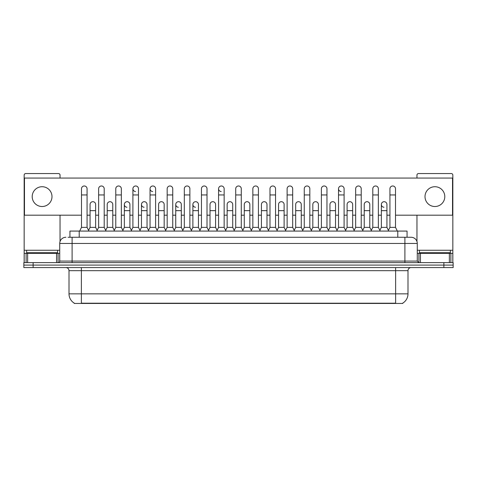 <?xml version="1.0" encoding="UTF-8"?>
<svg xmlns="http://www.w3.org/2000/svg" width="477" height="477" viewBox="0 0 477 477"><rect width="100%" height="100%" fill="white"/><g stroke="black" fill="none" stroke-linecap="round" stroke-linejoin="round"><path stroke-width="0.72" d="M69.94 237.266L69.94 231.077L407.06 231.077L407.06 237.266M402.737 303.145L402.737 303.45L74.263 303.45L74.263 303.145M74.358 303.205A10.828 10.828 0 0 1 69.004 293.862L81.376 293.862L81.376 303.205L395.624 303.205L395.624 293.862L407.996 293.862L407.996 270.668A3.095 3.095 0 0 1 411.085 267.573M69.004 293.862L69.004 270.668C68.825 268.789 67.794 267.758 65.915 267.573M402.642 303.205A10.828 10.828 0 0 0 407.996 293.862M33.128 262.624L453.15 262.624L453.15 265.099L23.85 265.099L23.85 267.573L33.128 267.573L33.128 265.099L23.85 265.099L23.85 262.624L33.128 262.624L33.128 265.099L453.15 265.099L453.15 267.573L33.128 267.573M68.223 237.266L408.92 237.266M68.08 237.266L72.099 237.266L72.099 243.449L59.726 243.449L59.726 261.08A1.544 1.544 0 0 1 58.182 262.624M65.915 237.266A6.183 6.183 0 0 0 59.726 243.449M411.085 237.266A6.183 6.183 0 0 1 417.274 243.449L404.901 243.449L404.901 237.266L410.989 237.266M417.274 243.449L417.274 261.08L418.818 262.624M79.647 231.077L81.501 227.368L87.07 227.368L88.925 231.077M87.07 227.368L87.07 188.767A2.784 2.784 0 0 0 84.286 185.982A2.784 2.784 0 0 1 84.459 185.988M81.501 227.368L81.501 194.95L87.07 194.95M81.501 194.95L81.501 188.767A2.784 2.784 0 0 1 84.286 185.982M88.567 230.367L90.07 227.368L95.638 227.368L97.135 230.367M95.638 227.368L95.638 204.478A2.784 2.784 0 0 0 93.027 201.699A2.784 2.784 0 0 1 95.638 204.478M90.07 227.368L90.07 210.661L95.638 210.661M90.07 210.661L90.07 204.478A2.784 2.784 0 0 1 93.027 201.699M96.783 231.077L98.638 227.368L104.207 227.368L106.061 231.077M104.207 227.368L104.207 188.767A2.784 2.784 0 0 0 101.422 185.982A2.784 2.784 0 0 1 101.595 185.988M98.638 227.368L98.638 194.95L104.207 194.95M98.638 194.95L98.638 188.767A2.784 2.784 0 0 1 101.422 185.982M113.914 231.077L115.774 227.368L121.337 227.368L123.197 231.077M121.337 227.368L121.337 188.767A2.784 2.784 0 0 0 118.558 185.982A2.784 2.784 0 0 1 118.731 185.988M115.774 227.368L115.774 194.95L121.337 194.95M115.774 194.95L115.774 188.767A2.784 2.784 0 0 1 118.558 185.982M131.05 231.077L132.904 227.368L138.473 227.368L140.327 231.077M138.473 227.368L138.473 188.767A2.784 2.784 0 0 0 135.689 185.982A2.784 2.784 0 0 0 132.91 188.677A2.784 2.784 0 0 0 135.516 191.545M132.904 227.368L132.904 194.95L138.473 194.95M132.904 194.95L132.904 188.767A2.784 2.784 0 0 1 135.867 185.988M148.186 231.077L150.04 227.368L155.609 227.368L157.464 231.077M155.609 227.368L155.609 188.767A2.784 2.784 0 0 0 152.825 185.982A2.784 2.784 0 0 0 150.04 188.677A2.784 2.784 0 0 0 152.652 191.545M150.04 227.368L150.04 194.95L155.609 194.95M150.04 194.95L150.04 188.767A2.784 2.784 0 0 1 152.998 185.988M105.703 230.367L107.206 227.368L112.775 227.368L114.271 230.367M112.775 227.368L112.775 204.478A2.784 2.784 0 0 0 110.163 201.699A2.784 2.784 0 0 1 112.775 204.478M107.206 227.368L107.206 210.661L112.775 210.661M107.206 210.661L107.206 204.478A2.784 2.784 0 0 1 110.163 201.699M122.839 230.367L124.342 227.368L129.905 227.368L131.408 230.367M129.905 227.368L129.905 204.478A2.784 2.784 0 0 0 127.299 201.699A2.784 2.784 0 0 1 129.905 204.478M124.342 227.368L124.342 210.661L129.905 210.661M124.342 210.661L124.342 204.478A2.784 2.784 0 0 1 127.299 201.699M139.976 230.367L141.472 227.368L147.041 227.368L148.544 230.367M147.041 227.368L147.041 204.478A2.784 2.784 0 0 0 144.436 201.699A2.784 2.784 0 0 1 147.041 204.478M141.472 227.368L141.472 210.661L147.041 210.661M141.472 210.661L141.472 204.478A2.784 2.784 0 0 1 144.436 201.699M57.562 250.252L26.634 250.252L26.634 252.727L57.562 252.727L57.562 250.252L59.726 250.252M54.467 253.347L54.467 253.037A0.31 0.31 0 0 1 54.777 252.727M54.467 253.037L29.729 253.037A0.31 0.31 0 0 0 29.419 252.727M29.729 253.037L29.729 253.347M450.366 250.252L419.438 250.252L419.438 252.727L450.366 252.727L450.366 250.252L452.84 250.252L452.84 262.624M447.271 253.347L447.271 253.037A0.31 0.31 0 0 1 447.581 252.727M447.271 253.037L422.533 253.037A0.31 0.31 0 0 0 422.223 252.727M422.533 253.037L422.533 253.347M56.56 262.624L56.56 253.347L27.636 253.347L27.636 262.624M60.036 178.064L60.036 175.095A1.544 1.544 0 0 0 58.492 173.55L25.704 173.55A1.544 1.544 0 0 0 24.16 175.095L24.16 253.347L27.636 253.347M60.036 215.181L60.036 241.517M56.56 253.347L59.726 253.347M24.16 262.624L24.16 253.347M449.364 262.624L449.364 253.347L420.44 253.347L420.44 262.624M452.84 250.252L452.84 175.095A1.544 1.544 0 0 0 451.296 173.55L418.508 173.55A1.544 1.544 0 0 0 416.964 175.095L416.964 178.064M416.964 215.181L416.964 241.517M417.274 253.347L420.44 253.347M449.364 253.347L452.84 253.347M388.433 230.367L386.93 227.368L381.361 227.368L381.361 204.478A2.784 2.784 0 0 1 384.146 201.693A2.784 2.784 0 0 0 381.361 204.389A2.784 2.784 0 0 0 383.973 207.256M345.95 231.077L344.096 227.368L338.527 227.368L338.527 188.767A2.784 2.784 0 0 1 341.311 185.982A2.784 2.784 0 0 0 338.527 188.677A2.784 2.784 0 0 0 341.133 191.545M226.003 231.077L224.148 227.368L218.579 227.368L218.579 188.767A2.784 2.784 0 0 1 221.364 185.982A2.784 2.784 0 0 0 218.585 188.677A2.784 2.784 0 0 0 221.191 191.545M199.946 230.367L198.444 227.368L192.881 227.368L192.881 204.478A2.784 2.784 0 0 1 195.665 201.693A2.784 2.784 0 0 0 192.881 204.389A2.784 2.784 0 0 0 195.487 207.256M182.81 230.367L181.314 227.368L175.745 227.368L175.745 204.478A2.784 2.784 0 0 1 178.529 201.693A2.784 2.784 0 0 0 175.745 204.389A2.784 2.784 0 0 0 178.35 207.256M144.257 201.693A2.784 2.784 0 0 0 141.478 204.389A2.784 2.784 0 0 0 144.084 207.256M127.12 201.693A2.784 2.784 0 0 0 124.342 204.389A2.784 2.784 0 0 0 126.948 207.256M434.899 186.722A9.898 9.898 0 0 0 425.007 196.619A9.898 9.898 0 0 0 434.899 206.517A9.898 9.898 0 0 0 444.797 196.619A9.898 9.898 0 0 0 434.899 186.722M42.101 186.722A9.898 9.898 0 0 0 32.203 196.619A9.898 9.898 0 0 0 42.101 206.517A9.898 9.898 0 0 0 51.993 196.619A9.898 9.898 0 0 0 42.101 186.722M301.255 204.478L301.255 204.478A2.784 2.784 0 0 0 298.65 201.699A2.784 2.784 0 0 1 301.255 204.478L301.255 227.368L302.758 230.367M232.716 204.478L232.716 204.478A2.784 2.784 0 0 0 230.105 201.699A2.784 2.784 0 0 1 232.716 204.478L232.716 227.368L234.219 230.367M250.997 231.077L252.852 227.368L258.421 227.368L258.421 188.767A2.784 2.784 0 0 0 255.636 185.982A2.784 2.784 0 0 1 255.809 185.988M199.589 231.077L201.449 227.368L207.012 227.368L207.012 188.767A2.784 2.784 0 0 0 204.228 185.982A2.784 2.784 0 0 1 204.406 185.988M395.499 215.181L452.53 215.181L452.53 178.064L24.47 178.064L24.47 215.181L81.501 215.181M87.07 215.181L90.07 215.181M95.638 215.181L98.638 215.181M104.207 215.181L107.206 215.181M112.775 215.181L115.774 215.181M121.337 215.181L124.342 215.181M129.905 215.181L132.904 215.181M138.473 215.181L141.472 215.181M147.041 215.181L150.04 215.181M155.609 215.181L158.608 215.181M164.177 215.181L167.177 215.181M172.746 215.181L175.745 215.181M181.314 215.181L184.313 215.181M189.882 215.181L192.881 215.181M198.444 215.181L201.449 215.181M207.012 215.181L210.011 215.181M215.58 215.181L218.579 215.181M224.148 215.181L227.147 215.181M232.716 215.181L235.716 215.181M241.284 215.181L244.284 215.181M249.853 215.181L252.852 215.181M258.421 215.181L261.42 215.181M266.989 215.181L269.988 215.181M275.551 215.181L278.556 215.181M284.119 215.181L287.118 215.181M292.687 215.181L295.686 215.181M301.255 215.181L304.254 215.181M309.823 215.181L312.823 215.181M318.392 215.181L321.391 215.181M326.96 215.181L329.959 215.181M335.528 215.181L338.527 215.181M344.096 215.181L347.095 215.181M352.658 215.181L355.663 215.181M361.226 215.181L364.225 215.181M369.794 215.181L372.793 215.181M378.362 215.181L381.361 215.181M386.93 215.181L389.93 215.181M165.322 231.077L167.177 227.368L172.746 227.368L172.746 188.767A2.784 2.784 0 0 0 169.961 185.982A2.784 2.784 0 0 1 170.134 185.988M182.458 231.077L184.313 227.368L189.882 227.368L189.882 188.767A2.784 2.784 0 0 0 187.097 185.982A2.784 2.784 0 0 1 187.27 185.988M164.177 204.478L164.177 204.478A2.784 2.784 0 0 0 161.566 201.699A2.784 2.784 0 0 1 164.177 204.478L164.177 227.368L165.674 230.367M215.58 204.478L215.58 204.478A2.784 2.784 0 0 0 212.975 201.699A2.784 2.784 0 0 1 215.58 204.478L215.58 227.368L217.083 230.367M249.853 204.478L249.853 204.478A2.784 2.784 0 0 0 247.241 201.699A2.784 2.784 0 0 1 249.853 204.478L249.853 227.368L251.349 230.367M352.658 204.478L352.658 204.478A2.784 2.784 0 0 0 350.052 201.699A2.784 2.784 0 0 1 352.658 204.478L352.658 227.368L354.161 230.367M172.746 227.368L174.6 231.077M167.177 227.368L167.177 194.95L172.746 194.95M167.177 194.95L167.177 188.767A2.784 2.784 0 0 1 169.961 185.982M189.882 227.368L191.736 231.077M184.313 227.368L184.313 194.95L189.882 194.95M184.313 194.95L184.313 188.767A2.784 2.784 0 0 1 187.097 185.982M207.012 227.368L208.872 231.077M201.449 227.368L201.449 194.95L207.012 194.95M201.449 194.95L201.449 188.767A2.784 2.784 0 0 1 204.228 185.982M157.112 230.367L158.608 227.368L164.177 227.368M158.608 227.368L158.608 210.661L164.177 210.661M158.608 210.661L158.608 204.478A2.784 2.784 0 0 1 161.566 201.699M175.745 227.368L174.242 230.367M181.314 227.368L181.314 204.478A2.784 2.784 0 0 0 178.702 201.699A2.784 2.784 0 0 1 181.314 204.478M192.881 227.368L191.378 230.367M198.444 227.368L198.444 204.478A2.784 2.784 0 0 0 195.838 201.699A2.784 2.784 0 0 1 198.444 204.478M218.579 227.368L216.725 231.077M224.148 227.368L224.148 188.767A2.784 2.784 0 0 0 221.364 185.982A2.784 2.784 0 0 1 221.543 185.988M233.861 231.077L235.716 227.368L241.284 227.368L243.139 231.077M241.284 227.368L241.284 188.767A2.784 2.784 0 0 0 238.5 185.982A2.784 2.784 0 0 1 238.673 185.988M235.716 227.368L235.716 194.95L241.284 194.95M235.716 194.95L235.716 188.767A2.784 2.784 0 0 1 238.5 185.982M258.421 227.368L260.275 231.077M252.852 227.368L252.852 194.95L258.421 194.95M252.852 194.95L252.852 188.767A2.784 2.784 0 0 1 255.636 185.982M268.128 231.077L269.988 227.368L275.551 227.368L277.411 231.077M275.551 227.368L275.551 188.767A2.784 2.784 0 0 0 272.772 185.982A2.784 2.784 0 0 1 272.945 185.988M269.988 227.368L269.988 194.95L275.551 194.95M269.988 194.95L269.988 188.767A2.784 2.784 0 0 1 272.772 185.982M285.264 231.077L287.118 227.368L292.687 227.368L294.542 231.077M292.687 227.368L292.687 188.767A2.784 2.784 0 0 0 289.903 185.982A2.784 2.784 0 0 1 290.082 185.988M287.118 227.368L287.118 194.95L292.687 194.95M287.118 194.95L287.118 188.767A2.784 2.784 0 0 1 289.903 185.982M208.515 230.367L210.011 227.368L215.58 227.368M210.011 227.368L210.011 210.661L215.58 210.661M210.011 210.661L210.011 204.478A2.784 2.784 0 0 1 212.975 201.699M225.651 230.367L227.147 227.368L232.716 227.368M227.147 227.368L227.147 210.661L232.716 210.661M227.147 210.661L227.147 204.478A2.784 2.784 0 0 1 230.105 201.699M242.781 230.367L244.284 227.368L249.853 227.368M244.284 227.368L244.284 210.661L249.853 210.661M244.284 210.661L244.284 204.478A2.784 2.784 0 0 1 247.241 201.699M259.917 230.367L261.42 227.368L266.989 227.368L268.485 230.367M266.989 227.368L266.989 204.478A2.784 2.784 0 0 0 264.377 201.699A2.784 2.784 0 0 1 266.989 204.478M261.42 227.368L261.42 210.661L266.989 210.661M261.42 210.661L261.42 204.478A2.784 2.784 0 0 1 264.377 201.699M277.054 230.367L278.556 227.368L284.119 227.368L285.622 230.367M284.119 227.368L284.119 204.478A2.784 2.784 0 0 0 281.513 201.699A2.784 2.784 0 0 1 284.119 204.478M278.556 227.368L278.556 210.661L284.119 210.661M278.556 210.661L278.556 204.478A2.784 2.784 0 0 1 281.513 201.699M302.4 231.077L304.254 227.368L309.823 227.368L311.678 231.077M309.823 227.368L309.823 188.767A2.784 2.784 0 0 0 307.039 185.982A2.784 2.784 0 0 1 307.212 185.988M304.254 227.368L304.254 194.95L309.823 194.95M304.254 194.95L304.254 188.767A2.784 2.784 0 0 1 307.039 185.982M319.536 231.077L321.391 227.368L326.96 227.368L328.814 231.077M326.96 227.368L326.96 188.767A2.784 2.784 0 0 0 324.175 185.982A2.784 2.784 0 0 1 324.348 185.988M321.391 227.368L321.391 194.95L326.96 194.95M321.391 194.95L321.391 188.767A2.784 2.784 0 0 1 324.175 185.982M338.527 227.368L336.673 231.077M344.096 227.368L344.096 188.767A2.784 2.784 0 0 0 341.311 185.982A2.784 2.784 0 0 1 341.484 185.988M353.803 231.077L355.663 227.368L361.226 227.368L363.086 231.077M361.226 227.368L361.226 188.767A2.784 2.784 0 0 0 358.442 185.982A2.784 2.784 0 0 1 358.621 185.988M355.663 227.368L355.663 194.95L361.226 194.95M355.663 194.95L355.663 188.767A2.784 2.784 0 0 1 358.442 185.982M370.939 231.077L372.793 227.368L378.362 227.368L380.217 231.077M378.362 227.368L378.362 188.767A2.784 2.784 0 0 0 375.578 185.982A2.784 2.784 0 0 1 375.757 185.988M372.793 227.368L372.793 194.95L378.362 194.95M372.793 194.95L372.793 188.767A2.784 2.784 0 0 1 375.578 185.982M388.075 231.077L389.93 227.368L395.499 227.368L397.353 231.077M395.499 227.368L395.499 188.767A2.784 2.784 0 0 0 392.714 185.982A2.784 2.784 0 0 1 392.887 185.988M389.93 227.368L389.93 194.95L395.499 194.95M389.93 194.95L389.93 188.767A2.784 2.784 0 0 1 392.714 185.982M294.19 230.367L295.686 227.368L301.255 227.368M295.686 227.368L295.686 210.661L301.255 210.661M295.686 210.661L295.686 204.478A2.784 2.784 0 0 1 298.65 201.699M311.326 230.367L312.823 227.368L318.392 227.368L319.888 230.367M318.392 227.368L318.392 204.478A2.784 2.784 0 0 0 315.78 201.699A2.784 2.784 0 0 1 318.392 204.478M312.823 227.368L312.823 210.661L318.392 210.661M312.823 210.661L312.823 204.478A2.784 2.784 0 0 1 315.78 201.699M328.456 230.367L329.959 227.368L335.528 227.368L337.024 230.367M335.528 227.368L335.528 204.478A2.784 2.784 0 0 0 332.916 201.699A2.784 2.784 0 0 1 335.528 204.478M329.959 227.368L329.959 210.661L335.528 210.661M329.959 210.661L329.959 204.478A2.784 2.784 0 0 1 332.916 201.699M345.592 230.367L347.095 227.368L352.658 227.368M347.095 227.368L347.095 210.661L352.658 210.661M347.095 210.661L347.095 204.478A2.784 2.784 0 0 1 350.052 201.699M362.729 230.367L364.225 227.368L369.794 227.368L371.297 230.367M369.794 227.368L369.794 204.478A2.784 2.784 0 0 0 367.189 201.699A2.784 2.784 0 0 1 369.794 204.478M364.225 227.368L364.225 210.661L369.794 210.661M364.225 210.661L364.225 204.478A2.784 2.784 0 0 1 367.189 201.699M381.361 227.368L379.865 230.367M386.93 227.368L386.93 204.478A2.784 2.784 0 0 0 384.319 201.699A2.784 2.784 0 0 1 386.93 204.478M394.384 303.45L394.384 303.145M82.616 303.45L82.616 303.145M79.218 237.266L79.218 231.077M397.782 237.266L397.782 231.077M395.624 267.573L395.624 270.668L69.004 270.668M407.996 270.668L395.624 270.668L395.624 293.862L81.376 293.862L81.376 267.573M443.872 267.573L443.872 262.624M72.099 262.624L72.099 261.08L417.274 261.08M59.726 261.08L72.099 261.08L72.099 243.449L404.901 243.449L404.901 262.624M26.634 250.252L24.16 250.252M58.081 253.347L58.081 262.624M24.184 253.347L24.184 262.624M26.116 262.624L26.116 253.347M419.438 250.252L417.274 250.252M452.816 262.624L452.816 253.347M450.884 253.347L450.884 262.624M418.919 262.624L418.919 253.347M175.745 210.661L181.314 210.661M192.881 210.661L198.444 210.661M218.579 194.95L224.148 194.95M338.527 194.95L344.096 194.95M381.361 210.661L386.93 210.661"/></g></svg>
